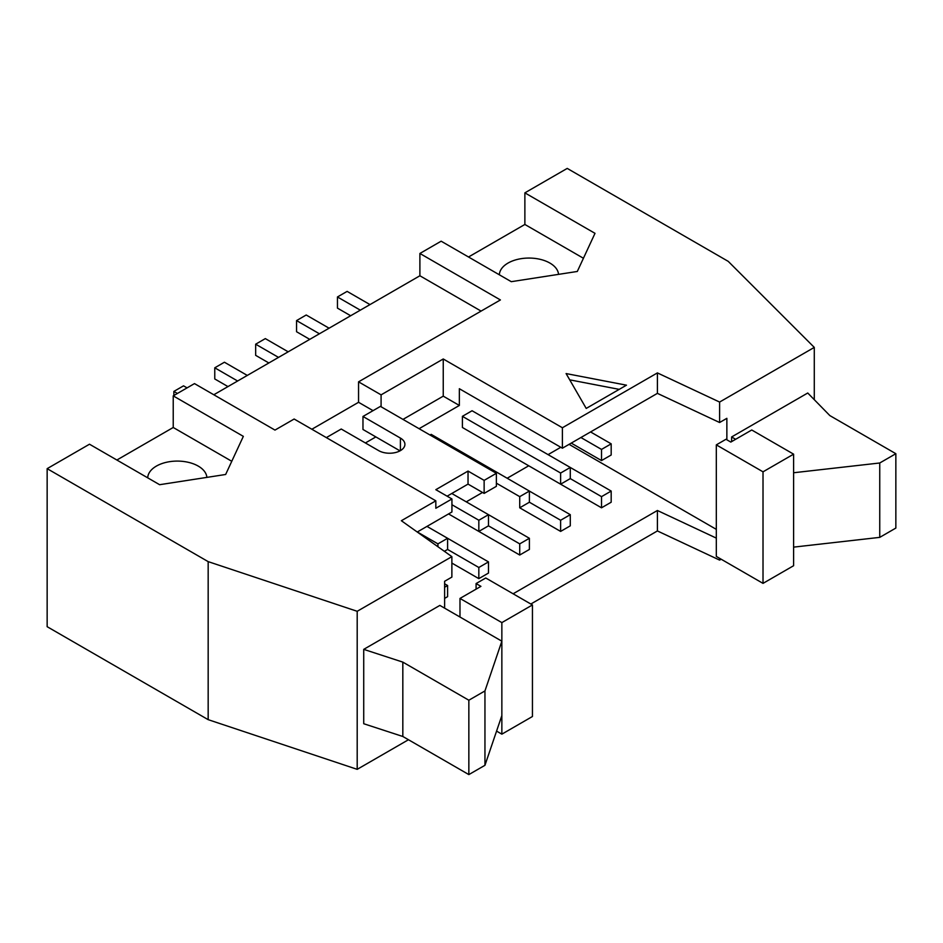 <?xml version="1.0" encoding="UTF-8"?>
<svg xmlns="http://www.w3.org/2000/svg" width="943" height="943" viewBox="0 0 943 943"><rect width="100%" height="100%" fill="white"/><g stroke="black" fill="none" stroke-linecap="round" stroke-linejoin="round"><path stroke-width="1.41" d="M247.29 375.42L224.422 362.23L214.768 367.805L214.768 378.956L227.97 386.583M478.832 578.637L478.832 567.486L488.486 561.898L488.486 573.061L478.832 578.637L451.874 563.077M488.486 561.898L447.595 538.288L447.595 549.451L478.832 567.486M214.768 367.805L237.624 381.007M478.832 531.416L478.832 520.253L488.486 514.678L488.486 525.84L478.832 531.416L448.55 513.935L519.723 555.026L519.723 543.875L529.388 538.288L451.78 493.484M451.933 504.729L478.832 520.253M288.181 351.81L265.325 338.608L255.659 344.195L255.659 355.346L268.861 362.972M488.486 525.84L519.723 543.875M255.659 344.195L278.527 357.397M519.723 507.805L519.723 496.643L529.388 491.067L529.388 502.218L519.723 507.805L560.625 531.416L560.625 520.253L570.279 514.678L431.163 434.358L430.043 435.018M496.372 483.17L519.723 496.643M529.388 538.288L529.388 549.451L519.723 555.026M329.083 328.199L306.216 314.997L296.562 320.585L296.562 331.736L309.764 339.362M529.388 502.218L560.625 520.253M296.562 320.585L319.418 333.775M462.4 416.323L462.4 427.485L560.625 484.183L560.625 473.032L570.279 467.457L472.066 410.747L462.4 416.323L560.625 473.032M570.279 514.678L570.279 525.84L560.625 531.416M611.182 491.067L611.182 502.218L601.516 507.805L601.516 496.643L611.182 491.067L570.279 467.457L570.279 478.608L560.625 484.183M187.068 387.879L183.531 385.84L173.866 391.416L173.866 395.506M173.866 391.416L177.414 393.455M369.986 304.589L347.118 291.387L337.453 296.962L337.453 308.125L350.655 315.74M337.453 296.962L360.32 310.164M586.216 408.425L566.095 373.569L626.47 385.18L586.216 408.425M619.233 389.365L569.713 379.84M558.539 274.366A29.598 17.092 0 0 0 528.587 258.064A29.598 17.092 0 0 0 499.366 274.802M583.434 258.264L524.874 224.458L524.874 192.855L594.998 233.334L577.305 271.466L511.271 281.674L441.147 241.196L419.894 253.467L500.403 299.945L358.552 381.844L358.552 402.296L311.85 429.254M468.518 256.991L524.874 224.458M532.441 604.946L485.751 577.988L476.085 583.564L480.918 586.357L459.984 598.44L501.853 622.604L532.441 604.946L532.441 716.503L501.853 734.161L496.572 731.108M476.085 589.139L476.085 583.564M501.853 734.161L501.853 622.604M484.95 690.936L501.853 641.193L439.862 605.406L363.727 649.362L402.826 662.116L468.848 700.225L484.95 690.936L484.95 765.303L468.848 774.592L468.848 700.225M501.853 715.572L484.95 765.303M468.848 774.592L402.826 736.483L402.826 662.116M402.826 736.483L363.727 723.729L363.727 649.362M459.984 598.44L459.984 617.028M735.646 439.285L731.615 436.963L807.75 393.007L829.84 415.58L895.85 453.701L879.748 462.989L793.605 472.749L793.605 454.161L763.017 471.83L716.315 444.872L725.98 439.285L730.813 442.078L751.748 429.996L793.605 454.161M716.315 444.872L716.315 556.417L763.017 583.375L793.605 565.717L793.605 547.129L879.748 537.369L895.85 528.068L895.85 453.701M879.748 537.369L879.748 462.989M793.605 547.129L793.605 472.749M763.017 583.375L763.017 471.83M731.615 441.619L731.615 436.963M524.874 192.855L567.226 168.408L728.232 261.364L814.28 347.401L719.603 402.06L657.401 372.909L562.393 427.757L562.393 448.208L657.401 393.361L719.603 422.511L719.603 402.06M814.28 399.691L814.28 347.401M657.401 393.361L657.401 372.909M444.613 587.241L447.595 585.52L447.595 596.671L444.613 598.392M447.595 585.52L444.613 583.8M437.929 546.728L437.929 543.863L447.595 538.288L426.979 526.394M447.595 549.451L444.365 551.313M417.313 531.97L437.929 543.863M570.279 478.608L601.516 496.643M601.516 507.805L503.303 451.096M601.516 449.422L611.182 443.847L611.182 454.998L601.516 460.573L601.516 449.422L580.912 437.528M611.182 443.847L590.566 431.941M601.516 460.573L571.246 443.104M419.093 428.688L459.347 405.455L443.245 396.154L443.245 358.977L562.393 427.757M402.991 419.399L443.245 396.154M444.613 608.152L444.613 581.289L451.874 577.092L451.874 556.641L357.197 611.3L208.167 561.627L47.15 468.659L89.491 444.212L159.615 484.702L225.648 474.482L243.341 436.361L173.229 395.871L194.482 383.601L274.979 430.091L294.145 419.022L435.831 500.827L401.364 520.725L451.874 556.641M365.389 442.962L375.856 436.915L399.997 450.86M466.266 501.853L482.533 492.458M507.169 478.242L528.74 465.783M548.06 454.632L560.779 447.288M459.347 405.455L459.347 388.716L562.393 448.208M719.603 422.511L726.864 418.327L726.864 439.803M569.077 444.353L716.315 529.365M530.838 604.015L657.401 530.944L719.603 560.095L719.603 558.315M719.603 560.095L721.147 559.211M657.401 530.944L657.401 510.493L513.122 593.784M716.315 538.111L657.401 510.493M496.372 473.315L484.136 480.376L484.136 493.389L496.372 486.329L496.372 473.315L380.442 406.386L362.972 416.464L362.972 429.478L375.856 436.915M484.136 480.376L468.034 471.076L468.034 484.101L484.136 493.389M468.034 471.076L435.831 489.676L451.933 498.965L435.831 508.265L435.831 500.827M447.112 496.183L468.034 484.101M417.242 532.017L451.933 511.978L451.933 498.965M47.15 468.659L47.15 626.694L208.167 719.662L357.197 769.335L357.197 611.3M357.197 769.335L408.46 739.736M208.167 719.662L208.167 561.627M147.721 477.83A29.598 17.092 180 0 1 176.93 461.092A29.598 17.092 180 0 1 206.882 477.394M116.873 460.019L173.229 427.485L231.778 461.292M173.229 427.485L173.229 395.871M481.083 311.096L419.894 275.769L419.894 253.467M213.802 394.763L419.894 275.769M400.41 450.624L400.41 438.082A15.371 8.876 0 0 1 404.912 444.353A15.371 8.876 0 0 1 395.423 452.557A15.371 8.876 0 0 1 378.673 450.624L341.236 429.018L326.349 437.611M400.41 438.082L362.972 416.464M358.552 402.296L373.039 410.653M381.09 406.751L381.09 394.858L443.245 358.977M358.552 381.844L381.09 394.858"/></g></svg>
